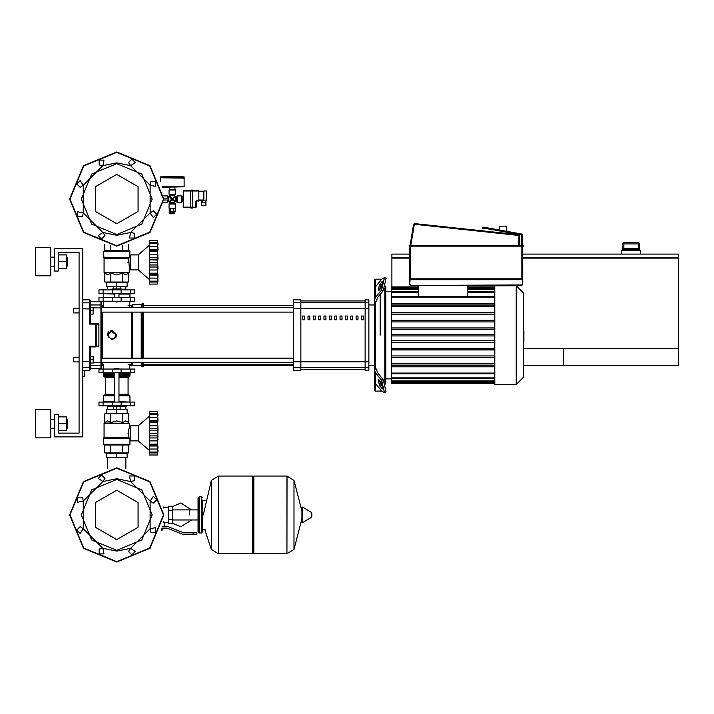 <?xml version="1.0" encoding="UTF-8"?>
<svg xmlns="http://www.w3.org/2000/svg" width="714" height="714" viewBox="0 0 714 714"><rect width="100%" height="100%" fill="white"/><g stroke="black" fill="none" stroke-linecap="round" stroke-linejoin="round"><path stroke-width="1.07" d="M171.092 200.447L172.27 198.394L169.816 196.252L169.441 196.636L171.583 199.081L169.441 201.535L169.816 201.91L172.565 199.813L174.716 201.901L174.716 202.678L169.816 202.678L169.441 203.329L175.1 203.329L174.716 202.678M173.538 197.814L172.27 199.081L171.092 197.716L172.565 198.349L175.1 196.636L174.716 196.252L173.448 197.716M175.867 201.535L176.519 201.91L176.519 196.252L175.867 196.636L175.867 201.535L173.127 199.67L173.636 197.903L172.958 199.081L172.27 199.081L173.448 200.447L172.27 199.768L172.27 199.081L171.583 199.081L171.003 200.348M638.771 248.454L623.608 248.454L638.771 248.454L639.655 249.213L639.673 243.929L639.673 250.337M639.673 243.929L638.53 242.805L638.53 243.929L639.655 243.929L638.53 242.805L623.84 242.805L622.724 243.929L623.849 243.929L623.849 242.805L622.706 243.929L622.724 249.213L639.655 249.213M73.765 312.902L73.765 308.377L73.765 312.902L79.04 312.902L79.04 357.375L79.04 312.902M79.04 357.375L73.765 357.375L73.765 361.9L79.04 361.9L79.04 433.13L79.04 252.221L58.316 252.221L58.316 271.07L54.541 271.07L54.541 248.454L82.815 248.454L82.815 436.897L54.541 436.897L54.541 414.29L58.316 414.29L58.316 433.13L79.04 433.13L79.04 361.9M73.765 361.9L73.765 357.375M206.641 195.877L206.641 196.787L206.641 195.877M172.27 176.465L160.4 176.849L184.141 176.849L172.27 176.465M184.141 176.849L184.141 177.786L160.4 177.786L160.4 176.849M203.82 205.489L205.891 205.489L205.891 202.473L201.741 202.473L201.741 205.489L203.82 205.489M203.82 200.777L206.453 200.777L206.453 190.977L206.078 200.777L203.82 200.777L203.82 190.977L206.453 190.977L203.82 190.977M198.84 200.777L196.582 200.777L198.84 201.152L198.84 190.602L192.619 190.602M192.619 207.56L196.198 207.185L196.582 201.152L195.823 201.535L195.823 207.185L192.619 207.185L192.619 190.977L183.203 190.977L183.203 207.185L192.619 207.185L192.619 208.033L190.736 208.033L190.736 190.129L192.619 190.129L192.619 190.977L198.84 190.977M174.154 211.522L174.154 212.272L170.387 212.272L170.387 211.522M174.716 212.647L169.816 212.647L169.816 213.781L174.716 213.781L174.716 212.647M162.221 186.836L184.141 186.836L162.319 187.211M184.141 186.836L184.141 178.161L160.775 177.786M182.07 201.607L182.07 196.555M174.912 187.211L174.912 189.656L169.441 189.656L169.629 187.211M169.066 208.131L175.1 208.506L169.066 208.131L169.066 203.981L175.474 203.981L175.1 203.329M518.81 245.429L518.953 234.719L414.522 223.58L414.504 224.25L518.81 235.459L518.953 234.719M410.639 246.178L410.639 279.727L409.702 278.781L409.702 246.178L408.943 245.991L521.827 246.178L521.827 279.727L522.764 278.781L409.702 278.781L409.702 284.44L410.639 285.377L521.827 285.377L522.764 284.44L521.827 285.002L522.764 284.44L522.764 246.178L523.523 245.991L522.764 246.178L523.335 246.178L522.764 246.178L523.335 246.178L522.764 246.178L522.764 278.781L522.764 246.178M499.211 229.926L499.211 226.204L506.753 226.204L506.753 231.291M506.753 226.204L499.211 226.204M189.344 514.919L189.344 509.85L189.344 514.919M168.611 510.581L168.611 523.585L172.386 523.585L172.386 506.253L168.611 506.253L168.611 510.581L172.386 510.581M162.203 529.806L161.302 530.181M161.168 530.556L162.203 530.181M193.11 534.143L196.885 534.143L196.885 532.251L193.11 532.251L193.11 534.143L182.436 534.143L166.96 528.11L161.962 528.11M163.14 506.815L163.336 508.038M163.336 521.8L163.229 522.523M201.402 533.01L201.402 496.828L199.144 496.828L199.144 533.01L201.402 533.01L202.535 531.876L202.535 500.594L205.177 500.594M252.658 477.229L253.791 476.095L253.791 553.734L286.957 553.734L286.957 476.095L286.957 553.734L287.055 476.095L293.989 480.406L293.989 549.432L293.989 480.406L301.942 511.081L301.942 507.556L301.942 522.282L302.656 522.684L302.656 507.145L301.942 507.556M311.831 514.919L311.831 512.92L311.831 514.919M218.27 553.734L218.27 476.095L252.658 476.095L252.658 553.734L218.368 553.734L218.368 476.095L218.368 553.734L211.335 549.432L211.335 480.406L203.285 514.919M202.535 531.876L202.535 500.594M134.446 372.833L99.014 372.833L99.014 369.058L134.446 369.058L134.446 372.833M134.446 297.452L99.014 297.452L99.014 301.219L134.446 301.219L134.446 297.452M114.472 368.683L118.997 368.683L114.847 368.308L114.472 369.058M112.205 405.811L112.205 406.748L121.255 406.748L121.255 405.811M157.526 433.282L149.431 433.282L149.431 422.518L157.526 422.518L158.008 428.686L157.526 452.105L157.981 450.588M157.526 422.456L149.431 422.456L149.431 414.566L157.526 414.566L158.008 420.662L157.544 423.17M157.696 421.153L149.431 421.278M157.972 416.03L157.571 414.191L149.431 414.566M157.571 414.191L149.431 414.191L149.431 411.648L157.526 411.648L158.008 416.03M157.972 450.614L157.526 454.988L149.431 454.988L149.431 452.105L157.571 452.453M157.526 452.069L149.431 452.069L149.431 444.188L157.526 444.188L157.562 445.072L157.526 444.188M149.431 445.366L157.696 445.482M149.431 433.282L157.526 433.353L157.544 434.05M157.526 444.126L149.431 444.188M149.431 452.069L157.526 452.105M149.431 444.126L149.431 433.353M130.68 425.785L130.68 440.859L138.213 440.859L138.213 425.785L130.68 425.785M121.255 406.561L126.155 406.373L121.255 406.373M112.205 406.373L107.305 406.373L107.305 405.811M112.205 406.561L107.305 406.373M134.446 402.036L99.014 402.036L99.014 405.811L134.446 405.811L134.446 402.036M129.172 445L104.298 445L103.539 444.251L129.921 444.251L129.172 445L129.921 444.251L129.172 445L129.921 444.251L129.172 445L129.921 444.251L129.921 438.976L130.68 438.976M114.472 394.315L105.369 394.315L104.619 395.065L114.472 395.065L104.298 395.065L103.539 395.824L104.298 395.065M118.997 394.315L128.092 394.315L128.85 395.065L118.997 395.065L129.172 395.065L129.921 395.824L118.997 395.824M114.472 376.974L104.298 376.974L103.539 376.224L103.914 372.833M118.997 376.224L129.921 376.224L129.921 373.208L118.997 373.208M114.472 373.208L103.539 373.208M129.921 374.716L118.997 374.716M114.472 374.716L103.539 374.716M129.734 374.904L118.997 374.904M114.472 374.904L103.726 374.904M129.921 375.091L118.997 375.091M114.472 375.091L103.539 375.091M129.172 376.974L129.921 376.224L129.172 376.974L129.921 376.224L129.172 376.974L129.921 376.224L129.172 376.974L118.997 376.974M129.546 402.036L118.997 401.661M114.472 401.661L103.539 401.661L103.539 395.824L114.472 395.824M116.73 301.977L114.472 301.594L118.997 301.594L116.73 301.977M112.205 289.911L112.205 288.974L121.255 288.974L121.255 289.911M138.213 254.862L138.213 269.937L130.68 269.937L130.68 254.862L138.213 254.862L149.431 245.25M149.431 282.021L149.431 281.182L157.571 281.53L157.999 279.638L157.526 284.074L149.431 284.074L149.431 282.021L157.785 282.021L157.946 280.593M157.946 276.497L157.526 281.146L149.431 281.146L149.431 273.266L157.526 273.266L157.785 274.444M149.431 274.444L157.696 274.569M157.526 273.203L149.431 273.203L149.431 262.431L157.526 262.431L158.008 267.036L157.562 274.149M157.526 262.368L149.431 262.368L149.431 251.596L157.526 251.596L158.008 257.763L157.544 263.127M157.526 251.533L149.431 251.533L149.431 243.652L157.526 243.652L158.008 249.739L157.544 252.247M157.696 250.239L149.431 250.355M157.972 245.107L157.571 243.269L149.431 243.652M157.571 243.269L149.431 243.269L149.431 240.725L157.526 240.725L158.008 245.107M149.431 281.146L157.526 281.182M149.431 284.074L157.526 284.074L157.526 240.725L149.431 240.725L157.526 240.725M112.205 289.349L107.305 289.349L112.205 289.161M121.255 289.161L125.967 289.161L126.155 289.911M121.255 289.349L126.155 289.349M130.341 293.686L134.446 293.686L134.446 289.911L99.014 289.911L99.014 293.686L130.341 293.686L130.341 289.911M116.73 250.712L129.172 250.712L129.921 251.471L103.539 251.471L104.298 250.712L116.73 250.712M103.914 293.686L114.472 294.061M118.997 294.061L129.921 294.061L129.921 297.452M380.178 335.143L380.178 294.373L380.178 335.143M380.178 289.036L380.178 286.787L380.178 289.036M381.713 279.174L380.178 279.174L380.178 281.048L380.178 279.174L375.466 279.174L375.466 286.814M375.466 369.022L374.529 368.353L374.529 370.227L374.529 300.058L375.537 297.39L375.537 286.733L381.633 279.263L384.489 277.612L381.633 289.92L383.266 290.589L377.42 297.747L376.412 301.254L375.466 301.254L375.466 369.022L376.412 369.022L377.42 372.529L383.266 379.696L381.633 380.357L375.537 372.887L374.529 370.227L374.529 390.165L375.466 391.111L380.178 391.111L380.178 389.237L380.178 391.111L381.713 391.111M375.466 383.463L375.466 391.111L380.178 391.111M380.178 383.489L380.178 381.24L380.178 383.489M375.466 301.254L374.529 301.924L374.529 280.111L375.466 279.174L374.529 280.111M384.891 288.081L384.891 382.195M385.828 384.257L385.828 286.019M494.757 285.77L494.757 384.516L516.24 384.516L516.24 285.77L494.757 285.77M516.24 384.516L523.398 377.349L523.398 292.927L516.24 285.77M494.757 334.384L391.486 334.384L391.486 329.52L494.757 329.52L391.486 329.52L391.486 366.791L391.486 365.309L494.757 365.309M494.757 297.238L391.486 297.238L391.486 304.976L391.486 303.495L494.757 303.495M391.486 306.636L494.757 306.636L391.486 306.636L391.486 312.67L391.486 304.976L494.757 304.976M391.486 314.303L494.757 314.303L391.486 314.303L391.486 320.3L391.486 312.67L494.757 312.67M391.486 321.925L494.757 321.925L391.486 321.925L391.486 327.904L391.486 320.3L494.757 320.3M494.757 357.616L391.486 357.616L391.486 363.64L494.757 363.64L391.486 363.64M494.757 349.976L391.486 349.976L391.486 355.974L494.757 355.974L391.486 355.974M494.757 342.381L391.486 342.381L391.486 348.352L494.757 348.352L391.486 348.352M391.486 335.892L494.757 335.892L391.486 335.892L391.486 340.765L494.757 340.765L391.486 340.765M418.431 292.401L391.486 292.401L391.486 291.669L391.486 296.506L494.757 296.506M418.431 289.34L391.486 289.34L391.486 291.669L418.431 291.669M418.431 287.68L391.486 287.68L391.486 288.608L418.431 288.608M494.757 382.597L391.486 382.597L391.486 380.937L391.486 381.678L494.757 381.678M494.757 377.876L391.486 377.876L391.486 373.038L391.486 373.779L494.757 373.779M391.486 329.52L391.486 327.904L494.757 327.904M300.88 369.299L300.88 300.987L365.104 300.987L365.104 369.299L300.88 369.299M350.779 316.007L350.779 319.783L352.662 319.783L352.662 316.007L350.779 316.007M345.433 316.007L345.433 319.783L347.316 319.783L347.316 316.007L345.433 316.007M307.966 316.007L307.966 319.783L309.849 319.783L309.849 316.007L307.966 316.007M361.489 316.007L361.489 319.783L363.372 319.783L363.372 316.007L361.489 316.007M356.134 316.007L356.134 319.783L358.017 319.783L358.017 316.007L356.134 316.007M340.078 316.007L340.078 319.783L341.961 319.783L341.961 316.007L340.078 316.007M334.723 316.007L334.723 319.783L336.606 319.783L336.606 316.007L334.723 316.007M329.377 316.007L329.377 319.783L331.26 319.783L331.26 316.007L329.377 316.007M313.321 316.007L313.321 319.783L315.204 319.783L315.204 316.007L313.321 316.007M302.611 316.007L302.611 319.783L304.503 319.783L304.503 316.007L302.611 316.007M324.022 316.007L324.022 319.783L325.905 319.783L325.905 316.007L324.022 316.007M318.667 316.007L318.667 319.783L320.55 319.783L320.55 316.007L318.667 316.007M368.87 308.475L368.87 299.898L365.104 299.898L365.104 370.379L368.87 370.379L368.87 308.475L300.88 308.475L300.88 299.898L293.347 299.898L293.347 370.379L300.88 370.379L300.88 308.475L293.347 308.475M293.347 307.564L101.656 307.564L101.656 305.735L101.656 307.966L101.656 302.54L100.906 301.781L100.906 368.495L101.656 367.746L101.656 307.966L93.177 307.788M143.112 312.08L143.112 358.196M143.112 362.721L143.112 366.612L142.175 366.612L142.175 362.721M142.175 312.08L142.175 358.196M141.229 312.08L141.229 358.196M141.229 362.721L141.229 365.666L142.175 366.612M132.75 312.08L132.75 358.196M132.75 362.721L132.75 365.666L141.229 365.666M131.804 312.08L131.804 358.196M131.804 362.721L131.804 364.729L132.75 365.666M102.405 362.721L102.405 364.729L101.656 362.721L101.656 364.551L100.906 365.282L90.348 365.282M101.656 335.143L101.656 312.08L101.656 358.196L101.656 312.08L101.656 358.196L101.656 312.08L101.656 358.196L101.656 312.08L101.656 358.196L293.347 358.196M128.092 305.556L131.804 305.556L131.804 307.564M131.804 305.556L132.75 304.61L132.75 307.564M132.75 304.61L141.229 304.61L141.229 307.564M141.229 304.61L142.175 303.673L142.175 307.564M142.175 303.673L143.112 303.673L143.112 307.564M101.656 312.08L101.656 358.196L101.656 312.08L293.347 312.08M82.815 299.898L89.598 299.898L89.598 324.085L90.348 323.397L90.348 300.656L90.348 301.781L90.348 300.656L90.348 301.781L90.348 300.656L90.348 301.781L100.906 301.781L101.656 302.54M98.934 324.147L89.598 324.085L90.348 323.397L89.598 324.085L90.348 323.397L89.598 324.085L90.348 323.397L89.598 324.085L90.348 323.397L89.598 324.085L90.348 323.397L89.598 324.085L90.348 323.397L98.175 323.397L98.934 324.147L98.934 346.129L96.211 346.129L96.211 324.147L95.48 323.397L95.48 346.888L96.211 346.129L89.598 346.192L89.598 370.379L90.348 369.629L90.348 346.888L95.48 346.888M90.348 323.397L90.348 314.035L93.177 314.035L93.177 310.644L90.348 310.644L90.348 307.252L93.177 307.252L93.177 310.644M101.656 307.564L101.656 305.735L101.656 307.564L101.656 305.735L100.906 304.994L90.348 304.994L90.348 301.781M93.177 359.642L90.348 359.642L90.348 363.033L93.177 363.033L93.177 356.25L90.348 356.25L90.348 346.888L89.598 346.192L90.348 346.888M82.815 370.379L89.598 370.379L90.348 368.495L100.906 368.495L101.656 367.746L101.656 362.721L101.656 367.746L101.656 362.721L101.656 367.746L101.656 362.721L293.347 362.721M90.348 369.629L90.348 368.495L89.598 370.379L90.348 369.629M67.17 266.17L67.17 257.12L67.17 266.17L66.42 266.17M50.774 261.645L50.774 275.782L35.7 275.782L35.7 247.517L50.774 247.517L50.774 261.645M67.17 428.23L67.17 419.189L67.17 428.23L66.42 428.23M50.774 423.705L50.774 437.843L35.7 437.843L35.7 409.577L50.774 409.577L50.774 423.705M104.762 422.483L107.752 420.885L110.75 422.483L116.73 420.885L122.719 422.483L122.719 413.718L104.762 413.718L104.762 422.483L104.217 423.036L129.359 423.304L104.11 423.304L104.11 437.307L128.913 437.575L103.994 437.575L103.539 438.191L129.609 438.191L129.064 437.691L103.655 437.923L103.539 444.251L104.298 445M129.609 257.531L103.539 257.531L129.609 257.531L129.921 251.471L129.172 250.712M206.605 195.877L206.605 196.823L206.605 195.877M177.17 195.877L181.311 195.877L181.311 202.285L177.17 202.285L177.17 195.877L176.519 196.252M169.066 194.181L169.066 190.04L175.474 190.04L175.474 194.181L169.066 194.181L169.816 195.484L174.716 195.484L174.716 196.252M174.716 195.484L175.1 194.833L169.441 194.833M167.371 200.027L167.371 202.285L168.674 201.535L168.674 196.636L169.441 196.636M168.022 200.027L168.022 201.91M168.674 196.636L168.022 196.252L168.022 198.144M163.738 195.877L167.371 195.877L167.371 198.144M414.522 223.58L413.611 224.205L414.504 224.33M521.827 285.002L410.639 285.377L409.702 284.44L410.077 279.54M523.335 245.616L409.131 245.991L523.335 245.616M521.613 233.978L521.443 234.906L522.389 234.906L521.613 233.978L483.637 227.106L482.575 227.757L483.476 228.034L483.637 227.106M311.831 516.909L311.607 512.518L302.656 507.145M128.092 394.315L128.092 377.733L118.997 377.733M114.472 376.224L103.539 376.224L104.298 376.974M114.472 377.733L105.369 377.733L104.619 376.974M128.02 262.609L128.707 258.414L104.11 258.414L104.11 272.418L129.359 272.418L104.217 272.686L107.752 274.836L110.75 273.23L116.73 274.836L122.719 273.23L125.709 274.836L129.243 272.686L129.359 268.053L130.68 268.053M104.298 250.712L103.539 251.471L104.298 250.712L103.539 251.471L104.298 250.712L103.539 251.471L103.994 258.147L129.395 257.799L128.707 258.414L129.359 268.053M102.405 358.196L102.405 312.08M102.405 307.564L102.405 305.556L101.656 306.306L103.673 305.556M130.68 427.668L129.359 427.668L128.225 431.14L128.707 437.307L128.02 433.112M116.73 550.342L91.678 539.971L81.307 514.919L91.678 489.866L116.73 479.487L141.783 489.866L152.162 514.919L141.783 539.971L116.73 550.342M116.73 234.513L141.783 224.134L152.162 199.081L141.783 174.029L116.73 163.658L91.678 174.029L81.307 199.081L91.678 224.134L116.73 234.513M163.47 514.919L149.779 547.968L116.73 561.65L83.69 547.968L69.999 514.919L83.69 481.87L116.73 468.179L149.779 481.87L163.47 514.919M163.47 199.081L149.779 166.032L116.73 152.35L83.69 166.032L69.999 199.081L83.69 232.13L116.73 245.821L149.779 232.13L163.47 199.081M116.73 490.25L138.097 502.585L138.097 527.253L116.73 539.588L95.373 527.253L95.373 502.585L116.73 490.25M116.73 174.412L95.373 186.747L95.373 211.415L116.73 223.75L138.097 211.415L138.097 186.747L116.73 174.412M116.73 562.025L83.422 548.227L69.624 514.919L83.422 481.602L116.73 467.804L150.047 481.602L163.845 514.919L150.047 548.227L116.73 562.025L83.422 548.227L69.624 514.919L83.422 481.602L116.73 467.804M98.193 478.353L101.584 474.962L104.976 478.353L102.887 481.486L116.73 478.737L130.582 481.486L129.475 475.961L134.277 475.961L134.277 480.754L130.582 481.486L150.163 501.067L153.296 496.382L156.687 499.773L153.296 503.165L150.163 501.067L150.163 528.762L155.688 527.664L155.688 532.457L150.895 532.457L150.163 528.762L130.582 548.343L135.267 551.476L131.876 554.867L128.484 551.476L130.582 548.343L116.73 551.101L102.887 548.343L83.306 528.762L83.306 501.067L102.887 481.486L98.193 478.353M103.985 553.877L99.192 553.877L99.192 549.084L102.887 548.343L103.985 553.877M80.173 533.456L76.782 530.065L80.173 526.673L83.306 528.762L80.173 533.456M77.772 502.174L77.772 497.372L82.565 497.372L83.306 501.067L77.772 502.174M163.845 199.081L150.047 165.773L116.73 151.975L83.422 165.773L69.624 199.081L83.422 232.398L116.73 246.196L150.047 232.398L163.845 199.081M77.772 211.826L77.772 216.628L82.565 216.628L83.306 212.933L77.772 211.826M80.173 180.544L76.782 183.935L80.173 187.327L83.306 185.238L80.173 180.544M103.985 160.123L99.192 160.123L99.192 164.916L102.887 165.657L103.985 160.123M135.267 162.524L131.876 159.133L128.484 162.524L130.582 165.657L116.73 162.899L102.887 165.657L83.306 185.238L83.306 212.933L102.887 232.514L98.193 235.647L101.584 239.038L104.976 235.647L102.887 232.514L116.73 235.263L130.582 232.514L150.163 212.933L150.163 185.238L130.582 165.657L135.267 162.524M155.688 186.336L155.688 181.543L150.895 181.543L150.163 185.238L155.688 186.336M153.296 217.618L156.687 214.227L153.296 210.835L150.163 212.933L153.296 217.618M129.475 238.039L134.277 238.039L134.277 233.246L130.582 232.514L129.475 238.039M107.305 335.143L112.018 330.43L116.73 335.143L112.018 339.855L107.305 335.143L112.018 339.855L116.373 336.946M199.144 533.01L198.01 531.876L198.01 497.961L199.144 499.086M82.815 376.599L84.698 376.599L84.698 370.379M101.656 365.291L103.673 365.291M129.787 365.291L132.376 365.291M143.112 365.291L293.347 365.291M523.398 365.291L563.346 365.291L563.346 348.334L523.398 348.334L678.3 348.334L678.3 365.291L523.398 365.291M409.702 254.113L391.861 254.113L391.861 257.692L409.702 257.692M522.764 257.692L678.3 257.692L678.3 254.113L522.764 254.113M523.398 348.334L678.3 348.334L678.3 258.066L522.764 258.066M409.702 258.066L391.861 258.066L391.861 286.948M622.706 243.929L622.706 250.337M622.724 249.213L623.608 248.454M638.53 248.454L623.849 248.454L623.849 243.929L638.53 243.929L638.53 248.454M640.61 254.113L640.61 250.337L621.769 250.337L621.769 254.113M107.627 457.442L107.627 468.696M125.834 457.442L125.834 468.696M163.836 200.027L168.504 200.027L168.504 198.144L163.836 198.144M183.203 201.723L182.07 201.723L182.07 196.448L183.203 196.448M182.07 199.081L183.203 199.081M205.891 201.152L205.891 202.473M201.741 200.589L201.741 202.473M198.84 200.589L203.82 200.589M206.453 200.777L206.078 201.152L206.453 200.777M198.84 191.165L203.82 191.165M183.578 207.56L190.736 207.56M183.203 190.977L183.203 207.185M190.736 190.602L183.578 190.602M173.797 208.506L173.797 211.522L169.227 211.522L169.227 208.506M170.744 208.506L170.744 211.522M175.314 208.506L175.314 211.522L173.797 211.522M160.4 181.401L160.4 178.161M184.141 178.161L183.766 177.786M163.738 202.285L167.371 202.285M175.474 208.131L175.474 203.981M175.867 196.636L175.1 196.636M168.674 201.535L169.441 201.535M169.816 195.484L169.816 196.252M169.816 201.91L169.816 202.678M79.04 308.377L79.04 252.221L58.316 252.221L79.04 252.221L58.316 252.221L79.04 252.221L58.316 252.221L79.04 252.221L79.04 308.377L79.04 252.221L79.04 308.377L79.04 252.221L79.04 308.377L73.765 308.377M413.611 224.205L410.077 245.429M519.747 245.429L519.747 235.647L518.989 235.468L519.747 235.647L518.989 234.727L519.747 235.647L518.989 235.468L518.989 234.727L519.747 235.647L518.989 235.468L518.989 234.727L519.747 235.647L518.989 235.468L518.989 234.727L519.747 235.647L518.989 235.468L518.989 234.727L519.747 235.647L518.989 235.468L518.989 234.727L519.667 235.254M483.235 228.81L482.289 228.676L483.235 228.81L482.289 228.676L483.235 228.81L482.289 228.676L483.235 228.81L482.289 228.676L483.235 228.81L482.289 228.676L483.235 228.81L482.289 228.676L483.235 228.81L483.476 228.034L521.443 234.906L521.443 245.429M521.827 285.377L522.764 284.44L521.827 285.377M522.389 284.44L522.675 279.192M523.335 245.429L409.131 245.429M409.131 246.178L523.335 246.178M482.575 227.757L482.289 228.676M522.389 245.429L522.389 234.906M410.639 279.727L521.827 279.727M519.417 234.933L519.73 235.45M518.989 234.727L519.747 235.647M172.386 523.228L180.865 526.789L191.602 519.988M191.602 509.85L180.865 503.049L172.386 506.61M168.611 522.452L164.47 522.452L164.47 526.227M168.611 507.377L163.336 507.377M163.336 521.961L164.47 522.452M161.783 528.681L161.783 529.806L162.872 529.806L162.872 528.11M196.885 532.251L196.885 534.143M162.462 526.227L166.96 526.227L182.436 532.251L193.11 532.251M168.611 519.248L172.386 519.248M287.055 553.734L293.989 549.432L301.942 518.748M218.27 476.095L211.335 480.406M116.73 406.748L116.73 409.577L113.339 409.577L113.339 406.748M113.339 409.202L106.368 409.202L106.368 413.344L116.73 413.344L116.73 409.577L120.122 409.577L120.122 406.748M149.431 416.173L138.213 425.785M149.431 450.472L138.213 440.859M149.431 428.686L158.008 428.686M149.431 420.662L158.008 420.662L157.785 417.628M157.981 415.566L157.883 414.611M157.767 413.549L157.678 412.879L157.767 413.549M157.946 419.216L157.785 417.619L157.946 419.216M149.431 425.749L157.785 425.749L157.946 427.088L157.562 423.697M149.431 430.738L157.785 430.738L157.981 429.542L157.696 431.006M157.946 436.629L157.785 435.906L157.946 436.629M157.946 439.547L157.981 438.923L157.946 439.547M157.946 447.419L157.785 449.017L158.008 445.982L157.785 449.017L158.008 445.982L157.785 449.017L149.431 449.017M157.598 454.47L157.678 453.765L157.598 454.47M157.999 450.561L157.785 452.935L158.008 450.614L157.785 452.935L158.008 450.614L157.785 452.935L149.431 452.935M149.431 445.982L158.008 445.982L157.981 446.803M149.431 437.95L158.008 437.95M106.368 457.442L127.092 457.442L127.092 453.292L106.368 453.292L106.368 457.442M116.73 457.442L116.73 453.292M125.834 409.202L125.834 406.561M107.627 409.202L107.627 406.561M126.155 406.373L126.155 405.811M120.122 409.202L127.092 409.202L127.092 413.344L116.73 413.344M129.475 437.994L129.921 438.976M122.719 422.483L125.709 420.885L128.698 422.483L129.359 423.304L129.359 427.668M110.75 413.718L110.75 422.483M122.719 413.718L128.698 413.718L128.698 422.483M128.698 445L128.698 452.917L104.762 452.917L104.762 445M122.719 445L122.719 452.917M110.75 445L110.75 452.917M103.914 402.036L103.539 401.661M129.921 401.661L129.921 395.824L129.172 395.065M105.369 394.315L105.369 377.733M129.921 373.208L129.546 372.833M157.562 432.095L157.544 432.595M157.642 424.696L157.696 425.169M157.785 440.895L149.431 440.895L157.785 440.895L157.598 442.439M157.562 442.948L157.544 443.474M157.946 415.129L157.785 413.701L149.431 413.701M157.785 425.749L157.598 424.196M116.73 288.974L116.73 286.144L113.339 286.144L113.339 288.974M120.122 286.519L127.092 286.519L127.092 282.378L116.73 282.378L116.73 286.144L120.122 286.144L120.122 288.974M149.431 279.549L138.213 269.937M157.946 268.625L157.981 268L157.946 268.625M157.598 283.547L157.678 282.842L157.598 283.547M157.972 279.692L157.981 280.156M149.431 275.06L158.008 275.06L157.981 275.89M157.883 274.301L157.785 278.094L158.008 275.06L157.785 278.094L158.008 275.06L157.785 278.094L149.431 278.094M149.431 267.036L158.008 267.036M149.431 257.763L158.008 257.763M149.431 249.739L158.008 249.739M157.946 244.206L157.883 243.688M157.767 242.626L157.678 241.957L157.767 242.626M157.981 248.918L157.883 247.669M157.946 259.093L157.981 258.62L157.946 259.093M149.431 254.827L157.785 254.827L157.946 256.174L157.562 252.774M125.834 286.519L125.834 289.161M107.627 286.519L107.627 289.161M107.305 289.349L107.305 289.911M113.339 286.519L106.368 286.519L106.368 282.378L116.73 282.378M130.68 256.745L129.921 256.745M122.719 273.23L122.719 281.994L128.698 281.994L128.698 273.23M122.719 281.994L104.762 281.994L104.762 273.23M110.75 281.994L110.75 273.23M122.719 250.712L122.719 245.812M128.698 250.712L128.698 244.652M104.762 250.712L104.762 244.652M110.75 250.712L110.75 245.812M129.546 293.686L129.921 294.061M103.539 294.061L103.539 297.452M149.431 269.972L157.785 269.972L149.431 269.972L157.785 269.972L157.598 271.525M157.562 272.025L157.544 272.552M157.785 259.816L149.431 259.816L157.696 260.083M157.562 261.172L157.544 261.672M157.642 253.773L157.696 254.246M157.981 244.643L157.785 242.787L157.981 244.643L157.785 242.787L157.981 244.643L157.785 242.787L149.431 242.787M129.395 257.799L128.913 258.147L129.395 257.799M157.946 248.302L157.785 246.705L149.431 246.705M157.785 254.827L157.598 253.283M523.398 331.234L523.853 331.234L523.853 339.043L523.398 339.043M523.853 338.106L523.398 338.106M523.853 339.043L523.853 341.756L523.398 341.756M523.853 341.756L523.398 341.917M374.529 368.353L374.529 380.883L375.537 383.552L381.633 391.022L384.489 392.673L386.113 392.004L383.266 379.696M379.553 380.482L381.633 383.025L383.061 389.184L379.553 385.81L378.134 379.652L379.553 380.482M379.304 380.196L381.187 385.141L383.525 387.979M381.633 380.357L384.489 392.673M375.537 286.733L374.529 289.393L374.529 300.058M379.553 284.475L383.061 281.102L381.633 287.251L379.553 289.804L378.134 290.625L379.553 284.475L381.187 285.136L379.304 290.089M383.525 282.307L381.187 285.136M383.266 290.589L386.113 278.281L384.489 277.612M375.537 297.39L381.633 289.92M418.431 296.506L418.431 285.377M467.804 296.506L467.804 285.377M494.757 366.791L391.486 366.791L391.486 373.038L494.757 373.038M494.757 380.937L391.486 380.937L391.486 378.616L494.757 378.616M374.529 370.227L374.529 379.009M374.529 304.985L368.87 304.985M374.529 365.291L368.87 365.291M293.347 305.556L143.112 305.556M293.347 364.729L143.112 364.729M107.671 333.34L108.689 331.805M110.215 330.787L116.73 335.143M112.018 339.061L108.626 337.097L108.626 333.179L112.018 331.225L115.409 333.179L115.409 337.097L112.018 339.061M103.673 369.058L103.673 364.729L101.656 363.97M98.934 346.129L98.175 346.888M58.316 430.497L66.42 430.497L66.42 416.922L58.316 416.922M58.316 423.705L66.42 423.705M58.316 268.428L66.42 268.428L66.42 254.862L58.316 254.862M58.316 261.645L66.42 261.645M58.316 433.13L79.04 433.13L58.316 433.13M205.32 201.152L205.32 202.473M202.312 200.589L202.312 202.473M198.84 200.027L203.82 200.027M198.84 191.736L203.82 191.736M196.582 200.777L195.823 201.535M410.827 245.429L414.325 224.464M410.639 285.002L410.077 284.44M130.341 372.833L130.341 369.058M103.119 372.833L103.119 369.058M112.384 372.833L112.384 369.058M121.077 372.833L121.077 369.058M130.341 297.452L130.341 301.219M103.119 297.452L103.119 301.219M112.384 297.452L112.384 301.219M121.077 297.452L121.077 301.219M149.431 417.619L157.785 417.619M157.526 411.648L149.431 411.648L157.526 411.648L157.526 454.988L149.431 454.988M149.431 435.906L157.785 435.906M130.341 402.036L130.341 405.811M103.119 402.036L103.119 405.811M112.384 402.036L112.384 405.811M121.077 402.036L121.077 405.811M149.431 264.983L157.785 264.983M121.077 293.686L121.077 289.911M112.384 293.686L112.384 289.911M103.119 293.686L103.119 289.911M523.853 335.152L523.398 335.152M523.853 332.171L523.398 332.171M383.266 387.693L381.633 388.354M381.187 385.141L379.553 385.81M375.537 383.552L375.537 372.887M383.266 282.592L381.633 281.923M494.757 287.68L467.804 287.68M494.757 292.401L467.804 292.401M494.757 289.34L467.804 289.34M494.757 312.794L391.486 312.794M494.757 305.128L391.486 305.128M494.757 320.416L391.486 320.416M494.757 328.012L391.486 328.012M494.757 342.274L391.486 342.274M494.757 349.86L391.486 349.86M494.757 357.482L391.486 357.482M494.757 365.149L391.486 365.149M293.347 302.593L368.87 302.593M293.347 361.811L368.87 361.811M368.87 367.683L293.347 367.683M90.348 308.948L82.815 308.796M90.348 366.701L89.598 367.442L82.815 367.442M90.348 361.338L82.815 361.48M90.348 303.584L89.598 302.834L82.815 302.834M101.656 362.31L93.177 362.489M181.311 195.877L181.695 196.252M169.066 190.04L169.441 189.656M175.1 201.535L174.716 201.91M169.441 203.329L169.066 203.981M168.022 196.252L167.371 195.877M175.474 190.04L175.1 189.656M175.1 194.833L175.474 194.181M181.311 202.285L181.695 201.91M176.519 201.91L177.17 202.285M198.01 519.988L172.386 519.988M198.01 509.85L172.386 509.85M202.535 529.244L205.177 529.244M287.055 476.095L253.791 476.095M311.607 512.518L311.831 512.92M311.607 517.32L302.656 522.684M252.658 552.609L253.791 553.734M204.615 529.244L211.335 549.432M199.144 496.828L198.01 497.961M201.402 496.828L202.535 497.961M199.144 530.743L198.01 531.876M129.787 369.058L129.787 364.729M129.787 301.219L129.787 307.564M103.673 301.219L103.673 307.564M114.472 372.833L114.472 402.036M118.997 402.036L118.997 372.833M128.092 377.733L128.85 376.974M118.997 293.686L118.997 297.452M114.472 293.686L114.472 297.452M391.486 378.857L385.828 378.857M391.486 291.428L385.828 291.419M494.757 286.948L467.804 286.948M494.757 291.669L467.804 291.669M494.757 288.608L467.804 288.608M391.486 383.329L494.757 383.329M418.431 286.948L391.486 286.948M128.092 364.729L131.804 364.729M89.598 299.898L90.348 300.656L89.598 299.898M100.906 368.495L101.656 367.746L100.906 368.495M50.774 266.17L54.541 266.17M50.774 428.23L54.541 428.23M50.774 419.189L54.541 419.189M66.42 419.189L67.17 419.189M50.774 257.12L54.541 257.12M66.42 257.12L67.17 257.12"/></g></svg>
